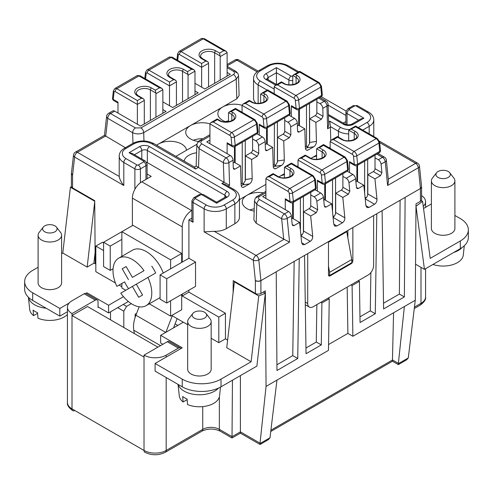 <?xml version="1.0" encoding="UTF-8"?>
<svg xmlns="http://www.w3.org/2000/svg" width="493" height="493" viewBox="0 0 493 493"><rect width="100%" height="100%" fill="white"/><g stroke="black" fill="none" stroke-linecap="round" stroke-linejoin="round"><path stroke-width="0.74" d="M180.906 348.569A3.919 2.262 -60 0 0 180.327 347.922A3.919 2.262 -60 0 0 178.367 348.12L166.178 355.151A15.665 9.047 180 0 1 144.024 355.151L144.024 357.074L72.009 315.495L72.009 313.579A15.665 9.047 0 0 1 67.424 307.182A15.665 9.047 0 0 1 72.009 300.785L84.198 293.748A3.919 2.262 -60 0 1 86.158 293.557L97.232 299.954A3.919 2.262 -60 0 1 98.045 301.747L98.045 307.503L98.6 307.182L98.045 306.862M67.424 307.182L67.424 402.485A15.665 9.047 0 0 0 72.009 408.882L72.009 315.495L87.52 306.541L157.871 347.158M370.878 272.561L370.305 310.861L375.29 313.739L376.788 213.728L382.1 210.665L383.597 308.938L404.371 296.946L405.123 197.373L420.437 188.529A3.919 2.262 0 0 0 421.583 186.933L421.583 199.727A3.919 2.262 0 0 1 420.437 201.323L416.006 203.88L415.279 300.243L408.296 357.924L398.35 363.668L404.371 306.541L352.871 336.275L347.885 333.397L328.554 344.558M328.48 266.14L329.589 272.321L329.589 275.519L328.48 274.878A2.348 1.356 120 0 0 328.967 275.957A2.348 1.356 120 0 0 330.144 275.84L351.195 263.687A2.348 1.356 120 0 0 352.859 260.809L352.859 227.544L373.626 215.552L373.626 265.444A7.833 4.523 -60 0 1 368.086 275.039L313.252 306.701A7.833 4.523 120 0 1 309.333 307.09A7.833 4.523 120 0 1 307.712 303.503L307.712 253.612L328.48 241.619L328.48 274.878L330.144 275.84M328.48 242.26L346.764 231.704L351.749 259.528L351.749 262.726L329.589 275.519M383.511 303.232L399.385 294.068L400.094 200.275M404.371 296.946L399.385 294.068M61.607 253.704L62.777 253.026L87.15 267.101L93.867 263.219L95.198 263.638L94.724 200.682L72.563 187.888L72.563 175.095A3.919 2.262 0 0 1 71.417 173.499A3.919 2.262 0 0 1 71.442 173.234M71.417 173.499L71.417 186.292A3.919 2.262 0 0 0 72.563 187.888M144.024 355.151L167.287 341.723A3.919 2.262 -60 0 1 169.247 341.526L180.327 347.922M351.749 259.528L329.589 272.321M255.343 280.622L258.129 281.293L260.902 280.634L258.819 259.854A3.919 2.262 -120 0 0 256.07 255.46A3.919 2.262 120 0 0 253.303 260.255A3.919 1.972 -5.7 0 0 258.819 259.854L289.564 242.106L284.067 239.296L256.07 255.46L214.221 231.297L204.127 231.864L253.303 260.255L255.362 280.634A3.919 2.262 0 0 0 260.902 280.634L276.216 271.791L276.967 370.502L297.741 358.51L299.239 258.505L307.712 253.612M305.962 348.009L316.296 342.043L321.282 344.921L306.048 353.715L304.551 255.436M420.437 201.323L420.437 188.529L421.57 186.804L419.5 166.159A3.919 1.972 -5.7 0 0 419.488 166.055M72.582 175.107L74.628 157.101A3.919 2.52 -173.5 0 1 73.5 155.061L71.43 173.345L72.563 175.095M241.059 183.162L242.248 183.642A2.348 1.356 -0 0 0 243.764 183.883M305.315 146.064L306.504 146.544A2.348 1.356 -0 0 0 308.02 146.785M125.376 147.703L104.473 135.341M135.409 127.909C133.726 129.067 132.802 130.67 132.635 132.703C136.327 134.361 140.024 134.324 143.716 132.592C143.506 130.59 142.582 129.03 140.949 127.909L135.409 127.909L110.518 113.538A3.919 2.262 120 0 0 107.751 118.338A3.919 2.52 -173.5 0 1 106.63 116.299L104.467 135.353L75.435 152.109A3.919 3.919 0 0 0 73.5 155.061M226.139 121.937A16.454 9.496 180 0 1 222.682 120.409A16.454 9.496 180 0 1 217.863 113.692A16.454 9.496 180 0 1 222.682 106.975A16.454 9.496 180 0 1 242.069 105.317M198.562 141.509A16.454 9.496 180 0 1 190.551 138.958A16.454 9.496 180 0 1 185.732 132.241A16.454 9.496 180 0 1 190.551 125.524A16.454 9.496 180 0 1 209.944 123.866M156.682 145.262A16.454 9.496 180 0 1 158.426 144.073A16.454 9.496 180 0 1 181.689 144.073A16.454 9.496 180 0 1 186.483 150.266M156.528 145.17L236.806 98.822L239.099 95.55L238.513 75.922C238.544 74.178 237.509 72.576 235.414 71.109L233.454 71.3C234.902 72.366 234.902 73.432 233.454 74.498C235.093 75.62 236.018 77.179 236.221 79.182L238.513 75.922M105.391 136.142L77.395 152.3A3.919 2.262 120 0 0 74.628 157.101L123.805 185.491C121.155 182.274 119.633 179.261 119.244 176.463A15.665 9.047 180 0 1 119.214 175.896L119.214 156.071C119.3 152.879 121.044 150.273 124.452 148.239A3.131 1.812 60 0 1 126.017 148.393L134.607 143.438C140.326 140.949 146.051 141.053 151.776 143.753L153.736 143.562C146.834 140.203 139.938 140.104 133.036 143.278L134.607 143.438M256.046 103.247A15.665 9.047 180 0 1 253.544 98.341L253.544 78.516C253.63 75.324 255.374 72.718 258.782 70.684A3.131 1.812 -120 0 1 260.347 70.838L268.931 65.883A3.131 1.812 -120 0 0 267.366 65.729L258.782 70.684M201.908 194.766A3.131 1.812 -60 0 1 203.473 194.612L216.587 202.179L216.587 203.239L201.908 194.766A0.783 0.45 -0 0 0 200.799 194.766L195.259 197.964A0.783 0.45 -0 0 0 195.259 198.605A3.131 1.812 120 0 0 193.046 202.444L204.127 208.835A15.665 9.047 -0 0 0 226.281 208.835A3.131 1.812 60 0 0 224.069 205.002L232.653 200.041A3.131 1.812 60 0 1 234.865 203.88L226.281 208.835L226.281 228.666L234.865 223.711A15.665 9.047 180 0 0 239.456 217.314L239.456 197.483A15.665 9.047 180 0 1 234.865 203.88L234.865 223.711M145.312 161.032A3.131 1.812 120 0 0 143.746 161.186A0.783 0.45 180 0 1 143.746 161.827A3.131 1.812 -120 0 1 145.959 165.66A3.919 2.262 180 0 0 147.105 164.064L145.312 161.032L132.198 153.459L129.067 152.713L139.593 146.637A7.05 4.073 -0 0 1 149.564 146.637L227.113 191.407A7.05 4.073 180 0 1 227.113 197.163L216.587 203.239M153.736 143.562L194.624 167.17L195.555 169.031L198.328 167.429L196.165 166.03L196.806 145.306L199.098 148.689L223.36 162.696L224.038 182.274L221.819 183.556L224.863 184.265L234.218 189.651A3.131 1.812 120 0 0 232.653 189.811A12.535 7.235 180 0 1 232.653 200.041M223.939 182.219L198.519 167.546L199.098 148.689C199.264 146.649 200.183 145.053 201.865 143.894C200.417 142.828 200.417 141.762 201.865 140.69L199.905 140.499L199.098 142.181M194.408 167.041L196.171 166.024M328.091 104.374L328.702 124.815L327.623 128.753L326.945 105.977A3.919 2.182 178.3 0 0 328.091 104.374A3.919 3.919 0 0 0 326.138 101.102L319.852 97.472M328.615 121.9L329.842 121.192L330.335 126.596A3.919 2.262 60 0 1 330.39 127.157L327.623 128.753M330.785 140.382L330.39 127.157M328.393 114.499L345.008 124.094C347.288 125.086 349.562 125.086 351.842 124.094L360.802 118.918L363.933 118.172L353.407 124.248A7.05 4.073 -0 0 1 343.436 124.248L328.424 115.578M266.972 78.96A3.919 2.262 180 0 1 268.106 77.555L276.413 72.754L276.413 67.64L291.092 76.113A0.783 0.45 -0 0 0 292.201 76.113L292.78 75.78M347.873 230.428L347.873 237.885M225.43 121.691A16.454 9.496 180 0 1 228.499 120.797M193.305 140.24A16.454 9.496 180 0 1 202.943 138.749M194.981 83.311L204.829 88.993L230.311 74.283L227.113 72.44L227.113 76.132M162.856 101.86L172.704 107.542L198.18 92.832L194.981 90.989L194.981 94.681M115.152 91.587A2.348 1.356 -60 0 1 116.81 88.709A3.919 2.262 -120 0 0 114.857 88.518L137.011 75.725A3.919 2.262 -120 0 1 138.971 75.916L116.81 88.709L137.374 100.578L137.374 104.417L115.152 91.587A1.565 0.906 -120 0 0 114.049 92.074L113.217 99.426L117.987 102.18L117.987 113.051L140.573 126.091L166.055 111.381L162.856 109.538L162.856 113.23M117.987 113.051L114.672 111.141A3.919 2.262 -120 0 0 112.712 110.95L108.559 113.347A3.919 3.919 0 0 0 106.63 116.299M236.221 72.902L235.414 71.109L227.113 66.315M373.626 215.552L376.788 213.728M382.1 210.665L405.123 197.373M300.94 235.765A3.919 2.262 120 0 0 303.417 232.135A3.919 2.262 120 0 0 303.552 231.063L312.722 236.357L310.682 215.989L303.552 211.873L303.552 231.063M291.622 218.769L292.478 218.27L299.602 222.386L301.642 242.753L302.696 244.682L304.748 244.546L301.642 242.753M299.602 222.386L294.062 225.584L292.824 225.665L292.195 224.506L294.062 225.584M300.829 234.631A2.348 1.356 0 0 0 302.098 234.723M300.958 235.962L310.288 241.348L304.748 244.546M310.756 192.27L310.756 205.797A2.348 1.356 120 0 1 309.093 208.681L303.552 211.873M309.093 208.681L316.216 212.791L310.682 215.989M310.756 194.926L314.072 196.836A3.919 2.262 60 0 1 316.82 201.236L317.677 209.796L316.216 212.791M316.574 159.35L316.574 149.354A2.348 1.356 -120 0 1 316.666 148.769L323.494 144.56L323.494 145.355L323.494 144.56L345.236 157.107A2.348 1.356 120 0 0 344.059 157.224L321.904 170.017A3.919 2.262 60 0 1 324.653 174.411A2.348 1.183 174.3 0 1 321.337 174.658L322.175 182.965A2.348 1.356 120 0 0 322.662 184.043L317.893 181.288A2.348 1.356 120 0 1 317.406 180.216L317.406 191.087L320.715 193.003A3.919 2.262 60 0 1 323.463 197.397L324.326 205.957L324.955 207.115L326.187 207.035L331.727 203.837L333.767 224.204L334.821 226.133L336.879 225.997L333.767 224.204M323.747 200.22L324.604 199.72L331.727 203.837M332.954 216.082A2.348 1.356 0 0 0 334.223 216.174M333.089 217.413L342.419 222.799L336.879 225.997M342.888 173.721L342.888 187.248A2.348 1.356 120 0 1 341.224 190.132L335.684 193.324L335.684 212.514L344.847 217.807L342.808 197.44L335.684 193.324M341.224 190.132L348.348 194.242L342.808 197.44M342.888 176.377L346.197 178.287A3.919 2.262 60 0 1 348.945 182.687L349.802 191.247L348.348 194.242M333.071 217.216A3.919 2.262 120 0 0 335.548 213.586A3.919 2.262 120 0 0 335.684 212.514M342.419 222.799C344.077 221.628 344.884 219.964 344.847 217.807M265.887 194.753L262.689 196.596L288.59 211.552A3.919 2.262 60 0 1 291.338 215.946L292.195 224.506M310.288 241.348C311.946 240.177 312.759 238.513 312.722 236.357M265.887 191.395L257.586 196.189C256.003 196.799 254.967 198.402 254.487 200.996L256.779 204.379C256.939 202.34 257.864 200.743 259.546 199.579C258.098 198.513 258.098 197.446 259.546 196.38L257.586 196.189L256.779 197.872M375.013 155.172L375.013 157.828L378.328 159.738A3.919 2.262 60 0 1 381.077 164.138L385.23 161.735A3.919 1.972 174.3 0 0 386.376 160.151A3.919 3.919 0 0 0 384.441 157.15L378.014 153.44M317.406 191.087L315.107 189.762M348.699 140.801L348.699 130.805A2.348 1.356 -120 0 1 348.797 130.22L355.626 126.806L355.626 126.011L355.626 126.806L376.19 138.675L354.029 151.468A3.919 2.262 60 0 1 356.778 155.862A2.348 1.183 174.3 0 1 353.469 156.108L354.301 164.416A2.348 1.356 120 0 0 354.787 165.494L350.018 162.739A2.348 1.356 120 0 1 349.531 161.667L349.531 172.538L352.846 174.454A3.919 2.262 60 0 1 355.595 178.848L356.451 187.408L357.086 188.566L358.319 188.486L363.859 185.288L365.898 205.655L366.952 207.584L369.01 207.448L365.898 205.655M349.531 172.538L347.232 171.213M365.196 198.667A3.919 2.262 120 0 0 367.673 195.037A3.919 2.262 120 0 0 367.815 193.965L376.979 199.258L374.939 178.891L367.815 174.775L367.815 193.965M375.013 157.828L375.013 168.698L381.933 172.698L381.077 164.138M259.546 199.579L284.436 213.95A3.919 2.262 120 0 0 281.663 218.744L283.703 239.111L284.067 239.296M355.878 181.671L356.735 181.171L363.859 185.288M365.085 197.533A2.348 1.356 0 0 0 366.354 197.625M365.221 198.864L374.544 204.25L369.01 207.448M375.013 168.698A2.348 1.356 120 0 1 373.349 171.582L367.815 174.775M373.349 171.582L380.473 175.693L374.939 178.891M380.473 175.693L381.933 172.698M374.544 204.25C376.208 203.079 377.016 201.415 376.979 199.258M227.113 142.797L231.883 145.552A2.348 1.356 120 0 0 232.369 146.624L227.6 143.87A2.348 1.356 120 0 1 227.113 142.797L227.113 153.668L230.286 155.498A3.919 2.262 60 0 1 233.053 160.188L233.288 168.107L233.818 169.21L235.007 169.099L240.547 165.907L241.114 184.924C241.237 186.644 241.915 187.463 243.148 187.389L243.992 187.081L242.371 187.315M209.938 140.061L206.74 141.91L227.113 153.668M259.238 124.248L264.008 127.003A2.348 1.356 120 0 0 264.494 128.075L259.725 125.321A2.348 1.356 120 0 1 259.238 124.248L259.238 135.119L262.412 136.949A3.919 2.262 60 0 1 265.179 141.639L265.419 149.558L265.943 150.661L267.138 150.55L272.678 147.358L273.239 166.375C273.368 168.095 274.046 168.914 275.279 168.84L276.123 168.532L274.502 168.766M273.19 164.613L274.373 165.093A2.348 1.356 -0 0 0 275.895 165.334M265.265 144.437L266.442 143.753L272.678 147.358M273.332 167.152L274.749 166.332L281.663 165.334L276.123 168.532M323.026 116.299L322.792 108.374A3.919 2.262 -120 0 0 320.025 103.69L316.851 101.86L316.851 112.737L323.026 116.299L321.424 119.214L315.884 122.412L309.647 118.813L309.647 142.415L309.512 143.66L306.88 147.783L313.788 146.785C315.465 145.589 316.346 143.808 316.451 141.429L315.884 122.412M313.788 146.785L308.248 149.983L306.628 150.217M297.39 125.888L298.567 125.204L304.803 128.809L305.37 147.826C305.494 149.545 306.171 150.365 307.404 150.291L308.248 149.983M304.803 128.809L299.263 132.001L298.074 132.112L297.544 131.009L299.263 132.001M291.369 105.699L296.139 108.454A2.348 1.356 120 0 0 296.626 109.526L291.856 106.771A2.348 1.356 120 0 1 291.369 105.699L291.369 116.57L294.543 118.4A3.919 2.262 60 0 1 297.31 123.09L297.544 131.009M290.895 134.848L290.66 126.923A3.919 2.262 -120 0 0 287.894 122.239L284.72 120.409L284.72 131.286L290.895 134.848L289.292 137.763L283.752 140.961L277.522 137.362L277.522 160.964L277.386 162.209L274.749 166.332M281.663 165.334C283.333 164.138 284.221 162.357 284.319 159.978L283.752 140.961M258.77 153.397L258.535 145.472A3.919 2.262 -120 0 0 255.768 140.788L252.595 138.958L252.595 149.835L258.77 153.397L257.167 156.312L251.627 159.51L245.391 155.911L245.391 179.514L245.255 180.758L242.624 184.881L249.532 183.883C251.208 182.687 252.089 180.906 252.194 178.528L251.627 159.51M249.532 183.883L243.992 187.081M265.887 184.37L239.456 199.634M284.443 173.659L278.865 176.882M316.574 155.11L310.991 158.333A16.454 9.496 180 0 1 311.311 158.148A16.454 9.496 180 0 1 316.574 156.108M298.019 165.821L297.045 166.387M330.144 147.271L329.17 147.838M259.238 135.119L256.939 133.794M291.369 116.57L289.071 115.245M196.96 144.215L175.915 156.367M184.142 161.119A16.454 9.496 180 0 1 196.578 152.762M201.865 143.894L226.133 157.902A3.919 2.262 60 0 1 228.9 162.585L229.578 185.362L224.038 182.274M305.457 148.603L306.88 147.783M316.851 112.737A2.348 1.356 120 0 1 315.187 115.615L309.647 118.813M284.72 131.286A2.348 1.356 120 0 1 283.062 134.164L277.522 137.362M233.134 162.986L234.311 162.302L240.547 165.907M241.2 185.701L242.624 184.881M252.595 149.835A2.348 1.356 120 0 1 250.931 152.713L245.391 155.911M254.172 211.096A16.454 9.496 180 0 1 247.055 208.681A16.454 9.496 180 0 1 242.236 201.964A16.454 9.496 180 0 1 247.055 195.246A16.454 9.496 180 0 1 263.361 192.855M386.376 160.151L388.509 181.406L387.609 185.497L385.23 161.735A3.919 2.262 60 0 0 382.482 157.341L376.868 154.099M137.374 100.578L141.528 98.181L143.297 98.674L144.202 99.728A2.348 1.356 60 0 1 144.301 100.418L137.374 104.417L137.374 124.248M144.301 100.418L144.301 123.94M150.39 120.421L150.39 89.868L155.837 93.011L155.375 90.188L159.535 87.791L161.883 88.352L162.856 89.708L162.856 109.538M155.837 93.011A2.348 1.356 60 0 1 155.93 93.707L162.856 89.708M155.93 117.229L155.93 93.707M216.957 119.343L217.419 119.608L213.266 122.005L210.912 122.572L209.938 123.928L209.938 143.753M210.912 122.572L217.185 118.955L219.866 120.489A1.565 0.906 -60 0 0 219.083 120.569L217.419 119.608M228.499 121.728L228.499 113.211A2.348 1.356 -120 0 1 228.592 112.626L229.307 111.954L230.853 111.609L232.93 112.57A1.565 0.906 120 0 0 231.821 114.493L231.821 120.668M252.595 136.302L252.595 138.958M213.266 122.005L231.611 132.599L253.766 119.805L235.42 109.218L235.42 108.423L235.42 109.218L231.266 111.615M337.163 136.937L337.625 137.202L333.465 139.599L331.117 140.16L337.391 136.543L342.284 139.359A1.565 0.906 -60 0 0 341.501 139.439A9.792 5.651 0 0 0 355.348 139.439A9.792 5.651 0 0 0 355.348 131.44A1.565 0.906 120 0 0 354.239 133.363L354.239 139.537M331.117 140.16L330.144 141.516L330.144 148.399M284.443 177.899L284.443 167.903A2.348 1.356 -120 0 1 284.541 167.318L291.369 163.904L291.369 163.109L291.369 163.904L311.933 175.773A3.919 2.262 60 0 1 314.682 180.173L315.514 188.48A2.348 1.356 60 0 1 315.526 188.727A2.348 1.356 60 0 1 315.039 189.799A2.348 2.348 0 0 0 316.204 187.531A2.348 1.183 174.3 0 1 315.514 188.48L293.353 201.273A2.348 1.183 174.3 0 1 290.044 201.514A2.348 1.356 120 0 0 290.531 202.592A2.348 2.348 0 0 0 292.879 202.592L315.039 189.799M272.906 174.035L273.368 174.3L269.209 176.697L266.861 177.258L265.887 178.614L265.887 198.445M266.861 177.258L273.134 173.641L278.027 176.457A1.565 0.906 -60 0 0 277.245 176.537A9.792 5.651 0 0 0 291.092 176.537A9.792 5.651 0 0 0 291.092 168.538A1.565 0.906 120 0 0 289.983 170.461L289.983 176.636M285.274 209.636L285.274 198.765A2.348 1.356 120 0 0 285.761 199.838L290.531 202.592M305.038 155.486L305.494 155.751L301.34 158.148L298.992 158.709L298.019 160.065L298.019 166.948M298.992 158.709L305.259 155.092L310.152 157.908A1.565 0.906 -60 0 0 309.37 157.988A9.792 5.651 0 0 0 323.223 157.988A9.792 5.651 0 0 0 323.223 149.989A1.565 0.906 120 0 0 322.114 151.912L322.114 158.087M317.252 148.165L319.341 147.752L323.223 149.989M214.646 83.329L214.646 52.769L220.094 55.912L219.631 53.09L223.791 50.693L226.139 51.254L227.113 52.609L227.113 72.44M220.186 80.131L220.186 56.609L227.113 52.609M177.696 60.38L178.306 54.976A1.565 0.906 -120 0 1 179.409 54.489L201.631 67.319L208.557 63.32A2.348 1.356 60 0 0 208.459 62.629L207.553 61.576L205.784 61.083L201.631 63.48L201.631 87.15M220.094 55.912A2.348 1.356 60 0 1 220.186 56.609M208.557 63.32L208.557 86.842M169.506 82.029L173.659 79.632L175.428 80.125L176.334 81.179A2.348 1.356 60 0 1 176.426 81.869L169.506 85.868L147.278 73.038A2.348 1.356 -60 0 1 148.941 70.16A3.919 2.262 -120 0 0 146.982 69.969L169.142 57.176A3.919 2.262 -120 0 1 171.096 57.367L148.941 70.16L169.506 82.029L169.506 105.699M176.426 81.869L176.426 105.391M182.521 101.872L182.521 71.319L187.962 74.461L187.506 71.639L191.66 69.242L194.008 69.803L194.981 71.158L194.981 90.989M187.962 74.461A2.348 1.356 60 0 1 188.061 75.158L194.981 71.158M188.061 98.68L188.061 75.158M260.624 103.179L260.624 94.662A2.348 1.356 -120 0 1 260.723 94.077L261.432 93.405L262.979 93.06L265.055 94.021A1.565 0.906 120 0 0 263.946 95.944L263.946 102.119M284.72 117.753L284.72 120.409M263.398 93.066L267.551 90.669L267.551 89.874L267.551 90.669L285.897 101.256A3.919 2.262 60 0 1 288.645 105.656L289.477 113.969A2.348 1.356 60 0 1 289.49 114.21A2.348 1.356 60 0 1 289.003 115.282A2.348 2.348 0 0 0 290.167 113.014A2.348 1.183 174.3 0 1 289.477 113.969L267.323 126.756A2.348 1.356 60 0 1 267.335 127.003A2.348 1.356 60 0 1 266.849 128.075L289.003 115.282M249.088 100.794L249.544 101.059L245.391 103.456L243.043 104.023L242.069 105.379L242.069 112.256M243.043 104.023L249.31 100.406L251.991 101.94A1.565 0.906 -60 0 0 251.208 102.02L249.544 101.059M281.213 82.245L281.676 82.51L277.522 84.907L275.168 85.474L274.194 86.83L274.194 93.707M275.168 85.474L281.441 81.856L284.122 83.391A1.565 0.906 -60 0 0 283.339 83.471L281.676 82.51M292.756 84.63L292.756 76.113A2.348 1.356 -120 0 1 292.848 75.528L293.563 74.856L295.11 74.511L297.187 75.472A1.565 0.906 120 0 0 296.077 77.395L296.077 83.57M316.851 99.204L316.851 101.86M277.522 84.907L295.868 95.5L318.022 82.707L299.676 72.12L299.676 71.325L299.676 72.12L295.523 74.517M343.251 123.077L345.895 121.549M415.55 264.211L424.461 269.357L460.32 248.657L460.32 240.978A27.417 15.831 -0 0 0 468.35 229.787A27.417 15.831 -0 0 0 460.32 218.596L454.897 215.466M423.536 208.49L431.393 203.948M449.745 172.753L453.874 178.084A11.752 6.785 180 0 1 454.897 180.857L454.897 228.505A11.752 6.785 180 0 1 447.644 234.773A11.752 6.785 180 0 1 434.838 233.306A11.752 6.785 180 0 1 431.393 228.505L431.393 180.857A11.752 6.785 180 0 1 432.423 178.084L436.551 172.753A7.229 4.172 180 0 1 448.26 171.509A7.229 4.172 180 0 1 449.745 172.753A7.229 4.172 180 0 1 447.243 177.893A7.229 4.172 180 0 1 438.037 177.412A7.229 4.172 180 0 1 436.551 172.753M460.32 240.978L430.223 258.357L422.581 201.36L416.006 206.253L424.461 269.357M454.897 180.857A11.752 6.785 180 0 1 447.644 187.124A11.752 6.785 180 0 1 434.838 185.651A11.752 6.785 180 0 1 431.393 180.857M460.32 248.657A27.417 15.831 -0 0 0 468.35 237.46L468.35 229.787M462.126 247.504A21.544 12.436 180 0 1 453.757 252.447M432.946 264.458A20.17 11.647 -0 0 0 463.278 255.134L464.289 245.754M422.581 201.36L421.275 200.608M249.809 209.956A16.454 9.496 180 0 1 254.246 208.81M421.583 195.61A15.665 9.047 180 0 1 425.576 201.643A15.665 9.047 180 0 1 423.259 206.382M347.885 333.397L347.177 287.111M370.305 310.861L359.97 316.826M316.296 342.043L316.857 304.619M375.29 313.739L360.056 322.533L359.428 281.318L352.094 285.552L350.985 284.911M320.801 302.338L321.911 302.979L329.244 298.746L328.467 350.363L266.06 386.395L260.039 443.182M352.871 336.275L352.094 285.552M233.115 292.799L233.207 280.634L255.362 293.427A3.919 2.262 0 0 0 260.902 293.427L265.333 290.87L266.06 386.395M240.405 375.623L240.405 431.85L232.018 436.693L232.018 437.987L232.449 380.214M321.911 302.979L321.282 344.921M404.371 306.541L415.279 300.243M269.985 437.778L260.039 443.521L260.039 444.476L268.402 439.651L269.985 437.778L276.967 380.097M74.782 410.484L74.782 410.484A3.919 2.262 120 0 1 72.822 410.675A3.919 2.262 120 0 1 72.009 408.882L144.024 450.46A3.919 2.262 -60 0 0 144.831 452.254C151.678 455.587 158.524 455.587 165.371 452.254A3.919 2.262 -120 0 0 166.178 450.46A15.665 9.047 180 0 1 144.024 450.46L144.024 357.074M294.167 261.432L292.756 355.632L276.924 364.771M297.741 358.51L292.756 355.632M393.562 312.784L392.465 359.933L398.369 363.335M270.762 431.498L392.465 361.227L392.465 359.933M398.35 363.329L398.35 364.623L392.465 361.227M329.244 298.746L328.135 298.105M359.428 281.318L358.319 280.677M398.35 364.623L406.713 359.791L408.296 357.924M260.039 444.476L240.405 433.144L240.405 431.85L260.051 443.195M123.805 327.488L123.805 311.182L117.71 307.663M110.506 319.815L110.506 311.816M128.377 301.5L123.25 304.464L126.572 306.381L131.311 303.645M97.232 299.954A3.919 2.262 -60 0 0 95.278 300.145L72.009 313.579M135.125 317.381L135.156 314.22L136.604 313.382M123.805 311.182L126.572 306.381M175.114 323.852L177.813 325.411M283.703 239.111L256.2 223.23L256.779 204.379L281.663 218.744A3.919 1.972 174.3 0 0 287.185 218.344L289.564 242.106M191.9 200.842L191.9 220.673A3.919 2.262 -0 0 0 193.046 222.269L193.046 202.444A3.919 2.262 -0 0 1 191.9 200.842L193.694 197.81L199.234 194.612A3.131 1.812 60 0 1 200.799 194.766M193.046 222.269L188.893 219.872L191.9 218.134M201.834 194.082L147.345 162.622A3.919 2.262 -0 0 0 146.612 162.289M214.221 231.297A15.665 9.047 -0 0 0 226.281 228.666M328.48 241.619L352.859 227.544M276.216 271.791L299.239 258.505M254.487 200.996L253.901 219.952L256.2 223.23M291.092 76.113A3.131 1.812 120 0 0 288.873 79.952L276.413 72.754L276.413 84.488M278.872 176.882A16.454 9.496 180 0 1 279.18 176.697A16.454 9.496 180 0 1 284.443 174.658M95.827 264.008L95.198 263.638M115.442 283.007L95.827 271.68L95.827 246.099L102.476 242.26L103.585 242.901M188.893 219.872L188.893 258.252L195.536 262.085L195.536 286.396L166.733 303.022L160.083 299.183L160.083 274.878L182.244 262.085L182.244 226.909A13.317 7.691 120 0 1 191.66 210.597L191.9 210.462M188.893 290.229L188.893 292.152L225.449 313.258L225.449 338.845L218.806 342.678L211.164 338.272M227.624 340.096L225.449 338.845M132.389 225.628L132.389 198.124L182.244 226.909M147.105 173.998L151.222 176.377L141.805 181.812A13.317 7.691 120 0 0 132.389 198.124M110.235 270.404L103.585 266.565L103.585 242.26L110.235 246.099L110.235 270.404L113.082 268.759M121.863 256.329L121.863 231.704L103.585 242.26M121.863 239.382L110.235 246.099M170.609 259.848L121.863 231.704L132.944 225.307L181.689 253.451L170.609 259.848L170.609 268.802M170.609 300.785L170.609 316.136L181.689 309.74L181.689 294.389M181.689 262.405L181.689 253.451M95.827 246.099L103.585 250.573M121.863 286.716L119.053 285.09M171.718 315.495L172.273 315.816L165.876 332.3M187.667 324.702L172.273 315.816M182.244 294.068L182.244 295.985L218.806 317.098L218.806 342.678M125.783 290.254L121.863 287.992L121.863 283.469M159.948 297.667L146.101 305.66A27.417 15.831 60 0 1 120.779 293.144L132.389 286.439L138.656 297.291L142.576 295.03L136.308 284.178L147.918 277.473A27.417 15.831 60 0 1 146.101 305.66L159.948 297.667A27.417 15.831 -120 0 0 160.083 297.581M163.263 273.042A27.417 15.831 -120 0 0 132.531 250.173L118.677 258.172A27.417 15.831 60 0 1 143.999 270.688L140.141 272.912M170.609 316.136L149.28 303.824M147.918 277.473L155.671 272.999A27.417 15.831 -120 0 0 151.752 266.214M132.531 250.173L118.677 258.172A27.417 15.831 60 0 0 116.859 286.359L124.618 281.879A27.417 15.831 -120 0 0 128.531 288.664M143.999 270.688L132.389 277.393L126.122 266.54L122.202 268.802L128.47 279.654M126.122 266.54L122.202 268.802M132.389 286.439L136.308 284.178M116.859 286.359L124.618 281.879M67.424 311.749L59.826 316.136L59.826 308.458L32.68 292.793A27.417 15.831 -0 0 1 24.65 281.595A27.417 15.831 -0 0 1 32.68 270.404L38.103 267.274M24.65 281.595L24.65 289.274A27.417 15.831 -0 0 0 32.68 300.465L59.826 316.136M56.448 227.125L60.577 232.456A11.752 6.785 180 0 1 61.607 235.223L61.607 282.877A11.752 6.785 180 0 1 54.347 289.144A11.752 6.785 180 0 1 41.541 287.672A11.752 6.785 180 0 1 38.103 282.877L38.103 235.223A11.752 6.785 180 0 1 39.126 232.456L43.255 227.125A7.229 4.172 180 0 1 54.963 225.874A7.229 4.172 180 0 1 56.448 227.125A7.229 4.172 180 0 1 53.953 232.265A7.229 4.172 180 0 1 44.74 231.778A7.229 4.172 180 0 1 43.255 227.125M123.25 304.464L108.571 312.938L108.571 305.266L86.965 292.793L85.856 293.427M69.106 303.103L59.826 308.458M108.571 305.266L123.478 296.657M61.607 235.223A11.752 6.785 180 0 1 54.347 241.49A11.752 6.785 180 0 1 41.541 240.023A11.752 6.785 180 0 1 38.103 235.223M62.777 253.026L70.419 187.211L71.503 186.767M95.112 252.496L93.867 263.219M87.15 267.101L94.73 201.791M70.419 187.211L94.724 201.249M108.571 312.938L98.6 307.182M46.145 308.242A21.544 12.436 180 0 1 34.621 304.785A21.544 12.436 180 0 1 28.428 297.291M28.403 297.267L29.722 309.499A20.17 11.647 -0 0 0 33.549 315.637L33.105 310.134A20.786 12.005 -0 0 0 35.151 311.508A20.786 12.005 -0 0 0 37.536 312.691L37.979 318.195A20.17 11.647 -0 0 0 67.424 314.503M37.585 313.308L33.549 315.637M134.349 333.582L133.788 330.218L160.502 345.636M139.155 306.8L135.895 315.212A25.069 14.476 120 0 0 133.788 330.218M173.554 327.863L177.141 318.626M182.244 386.814L182.244 379.142L155.098 363.47L155.098 371.143L182.244 386.814A27.417 15.831 -0 0 0 221.018 386.814L256.878 366.114L265.333 293.243L263.28 292.053M206.012 313.474L210.141 318.805A11.752 6.785 180 0 1 211.164 321.572L211.164 369.226A11.752 6.785 180 0 1 203.911 375.493A11.752 6.785 180 0 1 191.105 374.021A11.752 6.785 180 0 1 187.667 369.226L187.667 321.572A11.752 6.785 180 0 1 188.69 318.805L192.818 313.474A7.229 4.172 180 0 1 204.527 312.223A7.229 4.172 180 0 1 206.012 313.474A7.229 4.172 180 0 1 203.517 318.614A7.229 4.172 180 0 1 194.304 318.127A7.229 4.172 180 0 1 192.818 313.474M183.353 322.212L160.638 335.326L160.638 342.999L162.856 344.28M155.098 363.47L182.244 347.799L160.638 335.326M182.244 379.142A27.417 15.831 -0 0 0 221.018 379.142L251.116 361.763L226.743 347.688L234.378 281.879L234.951 281.645M211.164 321.572A11.752 6.785 180 0 1 203.911 327.839A11.752 6.785 180 0 1 191.105 326.372A11.752 6.785 180 0 1 187.667 321.572M251.116 361.763L258.751 295.948L265.333 293.243M258.751 295.948L234.378 281.879M225.449 313.258L218.806 317.098M182.244 295.985L188.893 292.152M188.893 258.252L182.244 262.085M195.536 262.085L166.733 278.718L160.083 274.878M166.733 278.718L166.733 303.022M218.51 388.096A21.544 12.436 180 0 1 184.185 391.134A21.544 12.436 180 0 1 178.195 384.478M178.053 384.392L179.279 395.848A20.17 11.647 -0 0 0 183.106 401.986L182.669 396.483A20.786 12.005 -0 0 0 184.715 397.863A20.786 12.005 -0 0 0 187.1 399.04L187.543 404.543A20.17 11.647 -0 0 0 208.003 405.671A20.17 11.647 -0 0 0 219.551 395.848L220.488 387.116M187.149 399.657L183.106 401.986M178.367 348.12L167.287 341.723M105.712 136.345L107.751 118.338L132.635 132.703L132.95 143.327M75.435 152.109A3.919 2.262 -120 0 1 77.395 152.3L119.244 176.463M257.087 71.836L236.93 60.195A3.919 2.262 -60 0 1 238.889 60.004A3.919 3.919 0 0 0 234.97 60.004A3.919 2.262 60 0 1 236.93 60.195L227.113 65.865M204.127 231.864L204.127 208.835A3.131 1.812 120 0 1 206.339 205.002A12.535 7.235 -0 0 0 224.069 205.002M206.339 205.002L195.259 198.605M195.259 197.964A3.131 1.812 -120 0 0 193.694 197.81M216.587 202.179L225.547 197.009A3.131 1.812 60 0 1 227.113 197.163M227.113 191.407A3.131 1.812 120 0 0 224.894 195.246A3.919 2.262 180 0 1 226.028 196.652M147.345 162.622L147.345 150.47A3.131 1.812 -60 0 1 149.564 146.637M134.416 154.74L141.805 150.47A3.919 2.262 -0 0 1 147.345 150.47L224.894 195.246L224.894 197.385M141.805 159.005L141.805 150.47A3.131 1.812 -120 0 0 139.593 146.637M143.746 161.186L129.067 152.713M145.959 179.415L145.959 165.66L140.419 168.859A3.131 1.812 -120 0 0 138.206 165.026L143.746 161.827M138.206 165.026A0.783 0.45 -0 0 1 137.097 165.026A3.131 1.812 120 0 0 134.885 168.859A3.919 2.262 -0 0 0 140.419 168.859L140.419 182.73M137.097 165.026L126.017 158.629A3.131 1.812 120 0 0 123.805 162.462A15.665 9.047 180 0 1 119.214 156.071M134.885 188.69L134.885 168.859L123.805 162.462L123.805 185.491M126.017 158.629A12.535 7.235 180 0 1 126.017 148.393M232.653 189.811L221.819 183.556M195.555 169.031L151.776 143.753M298.801 71.83L288.226 65.729A3.131 1.812 -60 0 0 286.661 65.883A12.535 7.235 -0 0 0 268.931 65.883M329.842 121.192L340.669 127.447A12.535 7.235 180 0 0 349.469 129.567M349.254 109.058A3.131 1.812 60 0 0 347.688 108.904L345.895 111.936A3.919 2.262 180 0 0 347.041 113.532A3.131 1.812 -60 0 1 349.254 109.699A0.783 0.45 180 0 1 349.254 109.058L354.794 105.859A0.783 0.45 -0 0 1 355.903 105.859L366.983 112.256A12.535 7.235 180 0 1 366.983 122.486L358.393 127.447A12.535 7.235 180 0 1 358.251 127.527M349.254 109.699L363.933 118.172M275.723 85.153L265.887 79.472A7.05 4.073 180 0 1 265.887 73.716L276.413 67.64M297.864 72.372A0.783 0.45 -0 0 0 297.741 72.28A3.131 1.812 -60 0 1 298.518 71.99M286.661 65.883L297.741 72.28M258.135 103.388L258.135 84.913A3.131 1.812 -60 0 1 260.347 81.074A12.535 7.235 180 0 1 260.347 70.838M260.347 81.074L274.194 89.067M330.335 126.596L338.451 131.286A3.131 1.812 -60 0 1 340.669 127.447M348.699 133.917A15.665 9.047 180 0 1 338.451 131.286L338.451 137.146M359.175 128.063A3.131 1.812 -120 0 0 358.393 127.447M366.983 112.256A3.131 1.812 -60 0 1 368.548 112.102C371.956 114.129 373.7 116.742 373.786 119.928A15.665 9.047 180 0 1 369.195 126.325L362.682 130.084M369.195 133.843L369.195 126.325A3.131 1.812 -120 0 0 366.983 122.486M355.903 105.859A3.131 1.812 -60 0 1 357.468 105.705L368.548 112.102M347.688 108.904L353.228 105.705A3.131 1.812 60 0 1 354.794 105.859M347.041 124.754L347.041 113.532L358.584 120.2M351.842 124.094A3.131 1.812 60 0 1 353.407 124.248M345.008 124.094A3.131 1.812 120 0 0 343.436 124.248M265.887 79.472A3.131 1.812 -60 0 1 267.452 79.318L276.641 84.623M268.106 79.693L268.106 77.555A3.131 1.812 -120 0 0 265.887 73.716M288.873 84.778L288.873 79.952A3.919 2.262 -0 0 0 292.756 80.525M292.756 76.514A3.131 1.812 -120 0 0 292.201 76.113M305.259 302.092L307.712 303.503M351.749 260.168L352.859 260.809M350.64 263.367L351.195 263.687M140.949 127.909L233.454 74.498M143.962 140.986L143.716 132.592L236.221 79.182L236.806 98.822M108.559 113.347A3.919 2.262 -120 0 1 110.518 113.538L114.672 111.141M233.454 71.3L227.113 67.64M320.715 193.003L314.072 196.836M323.463 197.397L316.82 201.236M324.326 205.957L326.187 207.035M342.888 187.248L349.802 191.247M310.756 205.797L317.677 209.796M378.328 159.738L382.482 157.341A3.919 2.262 -60 0 1 384.441 157.15M352.846 174.454L346.197 178.287M265.887 192.72L259.546 196.38M288.59 211.552L284.436 213.95A3.919 2.262 60 0 1 287.185 218.344L291.338 215.946M355.595 178.848L348.945 182.687M356.451 187.408L358.319 188.486M265.419 149.558L267.138 150.55M290.66 126.923L297.31 123.09M258.535 145.472L265.179 141.639M230.286 155.498L226.133 157.902A3.919 2.262 120 0 0 223.36 162.696A3.919 2.182 178.3 0 0 228.9 162.585L233.053 160.188M229.578 185.362L228.179 186.169M322.792 108.374L326.945 105.977A3.919 2.262 60 0 0 324.178 101.293L318.706 98.132M287.894 122.239L294.543 118.4M320.025 103.69L324.178 101.293A3.919 2.262 -60 0 1 326.138 101.102M209.938 136.031L201.865 140.69M255.768 140.788L262.412 136.949M253.544 78.516A15.665 9.047 180 0 0 258.135 84.913L267.138 90.108M309.647 142.415L316.451 141.429M315.187 115.615L321.424 119.214M283.062 134.164L289.292 137.763M277.522 160.964L284.319 159.978M233.288 168.107L235.007 169.099M245.391 179.514L252.194 178.528M250.931 152.713L257.167 156.312M113.217 99.426A2.348 1.51 -173.5 0 1 112.546 98.206A2.348 2.348 0 0 0 113.704 100.504A2.348 1.356 -60 0 1 113.217 99.426M114.049 92.074A2.348 1.51 -173.5 0 1 113.378 90.854L112.546 98.206M137.652 95.944A9.792 5.651 -0 0 1 137.652 87.951A9.792 5.651 -0 0 1 151.499 87.951A1.565 0.906 120 0 0 150.39 89.868A8.227 4.751 -0 0 0 141.429 88.839A8.227 4.751 -0 0 0 136.351 93.226C135.976 93.596 136.672 94.477 138.434 95.864A1.565 0.906 -60 0 0 137.652 95.944L141.528 98.181M137.011 75.725L140.148 75.799A2.348 1.356 -60 0 0 138.971 75.916L159.535 87.791M151.499 87.951L155.375 90.188M242.248 183.642L242.248 142.28M245.255 180.758L245.255 140.542M234.452 162.382L234.452 146.76M231.051 137.239L231.883 145.552A2.348 1.183 174.3 0 0 235.192 145.306L257.352 132.518A2.348 1.356 60 0 1 257.364 132.759A2.348 1.356 60 0 1 256.878 133.831A2.348 2.348 0 0 0 258.036 131.563A2.348 1.183 174.3 0 1 257.352 132.518L256.514 124.205L234.36 136.999A2.348 1.183 174.3 0 1 231.051 137.239A1.565 0.906 60 0 0 229.948 135.476A2.348 1.356 -60 0 1 231.611 132.599A3.919 2.262 60 0 1 234.36 136.999L235.192 145.306A2.348 1.356 60 0 1 235.204 145.552A2.348 1.356 60 0 1 234.717 146.624L256.878 133.831M209.938 123.928L229.948 135.476M219.866 120.489C224.549 123.835 235.26 120.656 234.23 117.852A8.227 4.751 -0 0 0 231.821 114.493L228.592 112.626M219.083 120.569A9.792 5.651 -0 0 0 232.93 120.569A9.792 5.651 -0 0 0 232.93 112.57M229.177 112.028L235.42 108.423L254.943 119.694A2.348 1.356 120 0 0 253.766 119.805A3.919 2.262 60 0 1 256.514 124.205A2.348 1.183 174.3 0 0 257.204 123.25L258.036 131.563M367.673 159.412L367.673 195.037M364.666 161.149L364.666 193.348M356.87 181.251L356.87 165.63M354.787 165.494A2.348 2.348 0 0 0 357.135 165.494A2.348 1.356 60 0 0 357.61 164.175L356.778 155.862L378.938 143.075L379.77 151.382A2.348 1.356 60 0 1 379.783 151.628A2.348 1.356 60 0 1 379.296 152.701A2.348 2.348 0 0 0 380.46 150.433A2.348 1.183 174.3 0 1 379.77 151.382L357.61 164.175A2.348 1.183 174.3 0 1 354.301 164.416L349.531 161.667M349.377 129.616L355.626 126.011L377.361 138.558A2.348 1.356 120 0 0 376.19 138.675A3.919 2.262 60 0 1 378.938 143.075A2.348 1.183 174.3 0 0 379.628 142.12L380.46 150.433M353.469 156.108A1.565 0.906 60 0 0 352.366 154.346A2.348 1.356 120 0 1 354.029 151.468L333.465 139.599M351.472 129.203L355.348 131.44M341.501 139.439L337.625 137.202M352.366 154.346L330.144 141.516M342.284 139.359C346.967 142.705 357.678 139.525 356.649 136.721A8.227 4.751 0 0 0 354.239 133.363L348.797 130.22M303.417 196.51L303.417 232.135M269.209 176.697L289.773 188.566A2.348 1.356 120 0 0 288.109 191.444A1.565 0.906 60 0 1 289.212 193.207A2.348 1.183 174.3 0 0 292.522 192.96A3.919 2.262 60 0 0 289.773 188.566L311.933 175.773A2.348 1.356 120 0 1 313.104 175.656L315.372 179.218A2.348 1.183 174.3 0 1 314.682 180.173L292.522 192.96L293.353 201.273A2.348 1.356 60 0 1 292.879 202.592M287.216 166.301L291.092 168.538M277.245 176.537L273.368 174.3M289.212 193.207L290.044 201.514L285.274 198.765M288.109 191.444L265.887 178.614M292.614 218.35L292.614 202.728M278.027 176.457C282.711 179.803 293.421 176.623 292.392 173.819A8.227 4.751 0 0 0 289.983 170.461L284.541 167.318M300.41 198.248L300.41 230.447M322.662 184.043A2.348 2.348 0 0 0 325.01 184.043A2.348 1.356 60 0 0 325.485 182.724L324.653 174.411L346.807 161.624L347.639 169.931A2.348 1.356 60 0 1 347.651 170.177A2.348 1.356 60 0 1 347.164 171.25A2.348 2.348 0 0 0 348.329 168.982A2.348 1.183 174.3 0 1 347.639 169.931L325.485 182.724A2.348 1.183 174.3 0 1 322.175 182.965L317.406 180.216M319.341 147.752L323.494 145.355L344.059 157.224A3.919 2.262 60 0 1 346.807 161.624A2.348 1.183 174.3 0 0 347.497 160.669L348.329 168.982M321.337 174.658A1.565 0.906 60 0 0 320.24 172.895A2.348 1.356 120 0 1 321.904 170.017L301.34 158.148M309.37 157.988L305.494 155.751M320.24 172.895L298.019 160.065M324.739 199.801L324.739 184.179M310.152 157.908C314.836 161.254 325.546 158.074 324.523 155.27A8.227 4.751 0 0 0 322.114 151.912L316.666 148.769M332.535 179.698L332.535 211.898M335.548 177.961L335.548 213.586M179.113 51.42L201.267 38.627A3.919 2.262 -120 0 1 203.227 38.818L181.067 51.611A3.919 2.262 -120 0 0 179.113 51.42L177.634 53.755L176.932 59.943M178.306 54.976A2.348 1.51 -173.5 0 1 177.634 53.755M201.908 58.846A9.792 5.651 -0 0 1 201.908 50.853A9.792 5.651 -0 0 1 215.755 50.853A1.565 0.906 120 0 0 214.646 52.769A8.227 4.751 -0 0 0 205.686 51.74A8.227 4.751 -0 0 0 200.608 56.128C200.232 56.498 200.928 57.379 202.691 58.766A1.565 0.906 -60 0 0 201.908 58.846L205.784 61.083M201.631 63.48L181.067 51.611A2.348 1.356 -60 0 0 179.409 54.489M201.267 38.627L204.404 38.7A2.348 1.356 -60 0 0 203.227 38.818L223.791 50.693M215.755 50.853L219.631 53.09M147.278 73.038A1.565 0.906 -120 0 0 146.181 73.525L145.564 78.929M146.181 73.525A2.348 1.51 -173.5 0 1 145.503 72.305L144.806 78.492M169.777 77.395A9.792 5.651 -0 0 1 169.777 69.402A9.792 5.651 -0 0 1 183.63 69.402A1.565 0.906 120 0 0 182.521 71.319A8.227 4.751 -0 0 0 173.554 70.289A8.227 4.751 -0 0 0 168.477 74.677C168.107 75.047 168.803 75.928 170.566 77.315A1.565 0.906 -60 0 0 169.777 77.395L173.659 79.632M169.142 57.176L172.273 57.25A2.348 1.356 -60 0 0 171.096 57.367L191.66 69.242M183.63 69.402L187.506 71.639M277.386 162.209L277.386 121.993M289.336 104.701A2.348 1.183 174.3 0 1 288.645 105.656L266.485 118.449L267.323 126.756A2.348 1.183 174.3 0 1 264.008 127.003L263.176 118.69A1.565 0.906 60 0 0 262.079 116.927A2.348 1.356 -60 0 1 263.737 114.049L285.897 101.256A2.348 1.356 120 0 1 287.074 101.145L289.336 104.701L290.167 113.014M260.723 94.077L263.946 95.944A8.227 4.751 -0 0 1 266.356 99.303C267.385 102.106 256.674 105.286 251.991 101.94M298.709 125.284L298.709 109.662M295.307 100.141L296.139 108.454A2.348 1.183 174.3 0 0 299.448 108.207L321.609 95.42A2.348 1.356 60 0 1 321.621 95.66A2.348 1.356 60 0 1 321.134 96.733A2.348 2.348 0 0 0 322.293 94.465A2.348 1.183 174.3 0 1 321.609 95.42L320.777 87.107L298.616 99.9A2.348 1.183 174.3 0 1 295.307 100.141A1.565 0.906 60 0 0 294.204 98.378A2.348 1.356 -60 0 1 295.868 95.5A3.919 2.262 60 0 1 298.616 99.9L299.448 108.207A2.348 1.356 60 0 1 299.461 108.454A2.348 1.356 60 0 1 298.974 109.526L321.134 96.733M274.194 86.83L294.204 98.378M284.122 83.391C288.806 86.737 299.516 83.563 298.487 80.753A8.227 4.751 -0 0 0 296.077 77.395L292.848 75.528M283.339 83.471A9.792 5.651 -0 0 0 297.187 83.471A9.792 5.651 -0 0 0 297.187 75.472M293.434 74.93L299.676 71.325L319.199 82.596A2.348 1.356 120 0 0 318.022 82.707A3.919 2.262 60 0 1 320.777 87.107A2.348 1.183 174.3 0 0 321.461 86.152L322.293 94.465M306.504 146.544L306.504 105.182M309.512 143.66L309.512 103.444M345.895 115.43L328.116 105.169M414.447 307.121L420.991 303.343L420.991 267.354M260.902 293.427L260.902 280.634M392.465 360.013L270.916 430.192M219.354 396.883L219.354 429.354L232.018 436.662M202.74 406.62L202.74 429.354A11.752 6.785 180 0 1 219.354 429.354A3.919 2.262 120 0 0 220.168 431.147L232.018 437.987L240.405 433.144M255.362 293.427L255.362 280.634M166.178 355.151L166.178 357.074M166.178 377.539L166.178 450.46L202.74 429.354A3.919 2.262 -120 0 1 201.927 431.147C208.009 428.362 214.085 428.362 220.168 431.147M425.576 268.716L425.576 296.946A15.665 9.047 180 0 1 420.991 303.343A3.919 2.262 -120 0 1 420.178 305.136L414.274 308.544M95.278 300.145L84.198 293.748M388.281 179.132L415.605 163.356L379.678 142.613M417.565 163.158A3.919 2.262 -60 0 0 415.605 163.356A3.919 2.262 60 0 1 418.354 167.749A3.919 1.972 -5.7 0 0 419.506 166.209A3.919 1.972 -5.7 0 0 419.5 166.159A3.919 3.919 0 0 0 417.565 163.158L379.407 141.134M387.609 185.497L418.354 167.749L420.437 188.529M266.577 143.833L266.577 128.211M242.069 105.379L262.079 116.927M251.208 102.02A9.792 5.651 -0 0 0 265.055 102.02A9.792 5.651 -0 0 0 265.055 94.021M245.391 103.456L263.737 114.049A3.919 2.262 60 0 1 266.485 118.449A2.348 1.183 174.3 0 1 263.176 118.69M274.373 165.093L274.373 123.731M32.68 300.465L32.68 292.793M221.018 386.814L221.018 379.142M141.805 181.812L191.66 210.597M135.895 315.212L165.685 332.411M133.036 143.278L124.452 148.239M199.234 194.612L203.473 194.612M226.047 196.843L225.547 197.009M288.226 65.729C281.275 62.358 274.324 62.358 267.366 65.729M353.228 105.705L357.468 105.705M266.953 79.151L267.452 79.318M305.303 304.76L309.333 307.09M227.113 64.54L234.97 60.004M258.104 71.097L238.889 60.004M209.938 134.706L199.905 140.499C198.322 141.109 197.286 142.711 196.806 145.306M239.456 197.483C239.37 194.297 237.626 191.685 234.218 189.651M117.987 102.975L113.704 100.504M143.297 98.674L138.434 95.864M114.857 88.518L113.378 90.854M140.148 75.799L161.883 88.352M235.136 162.782L235.136 146.384M232.369 146.624A2.348 2.348 0 0 0 234.717 146.624M254.943 119.694L257.204 123.25M377.361 138.558L379.628 142.12M357.135 165.494L379.296 152.701M357.561 181.652L357.561 165.254M315.372 179.218L316.204 187.531M285.12 166.714L291.369 163.109L313.104 175.656M293.304 218.75L293.304 202.352M345.236 157.107L347.497 160.669M325.429 200.201L325.429 183.803M325.01 184.043L347.164 171.25M204.404 38.7L226.139 51.254M207.553 61.576L202.691 58.766M175.428 80.125L170.566 77.315M146.982 69.969L145.503 72.305M172.273 57.25L194.008 69.803M261.302 93.479L267.551 89.874L287.074 101.145M299.393 125.684L299.393 109.286M296.626 109.526A2.348 2.348 0 0 0 298.974 109.526M319.199 82.596L321.461 86.152M346.024 110.999L321.22 96.683M425.576 201.643L425.576 207.306M425.576 296.946C426.069 299.448 424.27 302.178 420.178 305.136M67.424 402.485C66.931 404.987 68.73 407.717 72.822 410.675M201.927 431.147L165.371 452.254M147.105 164.064L147.105 178.756M373.786 119.928L373.786 136.493M345.895 111.936L345.895 124.482M267.268 144.233L267.268 127.835M264.494 128.075A2.348 2.348 0 0 0 266.849 128.075"/></g></svg>
